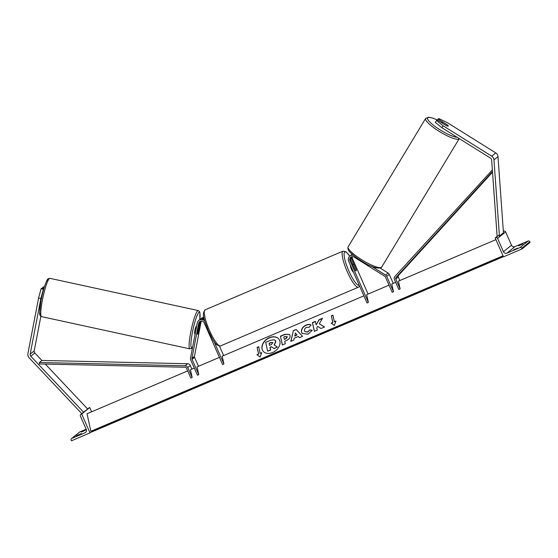 <?xml version="1.0" encoding="UTF-8"?>
<svg xmlns="http://www.w3.org/2000/svg" width="558" height="558" viewBox="0 0 558 558"><rect width="100%" height="100%" fill="white"/><g stroke="black" fill="none" stroke-linecap="round" stroke-linejoin="round"><path stroke-width="0.84" d="M200.092 321.331A2.95 2.874 -129 0 0 199.457 322.65L197.406 333.342A3.683 0.516 102.3 0 0 197.546 334.242A3.683 0.516 102.3 0 0 197.644 334.207A3.683 0.516 102.3 0 0 198.362 332.568L200.42 321.875A2.95 2.874 51 0 1 200.692 321.087M204.354 319.448A4.422 4.311 -129 0 0 199.527 319.832L198.746 320.466A4.422 4.311 -129 0 0 197.253 322.97L190.501 358.152A2.95 2.874 -129 0 0 190.703 359.903L197.455 375.206L198.781 374.641L197.065 366.892L219.44 357.364M204.786 321.073A4.422 4.311 -129 0 0 198.746 320.466M201.257 320.99A2.95 2.874 -129 0 0 201.194 321.241L194.442 356.423A1.472 1.437 -129 0 0 194.547 357.294L198.509 366.278M213.812 341.043L223.911 363.942L222.586 364.507L204.179 322.775A2.95 2.874 -129 0 0 198.683 323.284L191.924 358.466A1.472 1.437 -129 0 0 192.029 359.338L198.781 374.641M223.911 363.942L222.203 356.192L363.893 295.852M223.639 355.579L219.454 346.086M203.907 317.481A4.422 4.311 -129 0 0 201.264 318.43L200.482 319.057A4.422 4.311 51 0 1 204.061 318.206M200.036 319.483A4.422 4.311 51 0 1 200.482 319.057M38.586 298L41.097 288.737L43.378 289.232L40.867 298.495L38.586 298L27.9 353.66A4.715 4.603 -129 0 0 29.128 357.817L81.796 413.652M40.846 316.309L34.205 350.891A2.358 2.302 -129 0 0 34.826 352.97L41.892 360.468M40.867 298.495L30.181 354.156A2.358 2.302 -129 0 0 30.795 356.234L83.623 412.236L89.085 407.807A1.325 1.297 -129 0 0 88.778 407.989L87.613 408.93M41.097 288.737L41.759 288.2L43.831 288.646M43.378 289.232L43.747 288.932M45.303 364.081L87.648 408.972M44.305 287.084L43.385 286.882L42.534 288.367M44.11 287.726L42.715 287.426M82.277 431.676L82.124 431.32L81.217 432.059L83.135 431.32L86.316 429.555M78.099 435.4L81.328 433.601L77.088 435.407L76.181 436.14L78.099 435.4M90.005 432.896L81.691 414.05L81.029 414.336A1.325 1.297 -129 0 0 80.373 416.052L86.246 429.381A2.651 2.588 51 0 1 84.928 432.82L71.808 438.407A1.325 1.297 -129 0 0 71.152 440.129L71.452 440.799L90.005 432.896L91.31 431.843M82.124 431.32L86.309 429.534M86.162 429.193L79.864 431.878A1.325 1.297 -129 0 0 79.564 432.059L71.508 438.588M91.624 411.79L89.747 407.521L89.085 407.807M81.691 414.05L89.747 407.521M77.241 435.756L77.088 435.407M353.381 272.018A3.683 0.781 -113.1 0 1 351.387 269.123A3.683 0.781 -113.1 0 1 350.452 265.371M353.186 265.517A3.683 0.781 -113.1 0 1 353.221 264.094A3.683 0.781 -113.1 0 1 354.086 264.785L356.15 269.451A3.683 0.781 -113.1 0 1 356.109 270.874A3.683 0.781 -113.1 0 1 355.244 270.191L353.151 265.531M196.576 326.486L196.263 326.416A3.683 0.516 102.3 0 0 196.165 326.451A3.683 0.516 102.3 0 0 194.909 330.224A3.683 0.516 102.3 0 0 194.693 333.621L195.188 333.726M198.355 328.529L197.399 333.482A3.683 0.516 102.3 0 0 197.546 334.242A3.683 0.516 102.3 0 0 197.644 334.207A3.683 0.516 102.3 0 0 198.306 332.749L199.255 327.797A3.683 0.516 102.3 0 0 199.115 327.037A3.683 0.516 102.3 0 0 199.018 327.072A3.683 0.516 102.3 0 0 198.355 328.529L198.334 328.529M437.486 120.068L438.086 119.07L447.593 125.013A3.683 0.767 -148.9 0 1 448.241 126.038A3.683 0.767 -148.9 0 1 448.207 126.08A3.683 0.767 -148.9 0 1 446.637 125.787L437.13 119.844L435.275 122.362L441.88 127.74L490.517 158.137A2.358 2.302 51 0 1 491.647 160L497.115 236.167L497.778 236.139M441.88 127.74L443.073 125.766L491.71 156.163A4.715 4.603 51 0 1 493.963 159.888L499.431 236.055L503.455 232.791L497.987 156.624A4.715 4.603 51 0 0 495.741 152.899L447.104 122.502L438.748 118.533L438.086 119.07M443.073 125.766L436.468 120.382M448.207 126.08A3.683 0.767 31.1 0 0 448.241 126.038A3.683 0.767 31.1 0 0 447.704 125.118L443.38 122.411A3.683 0.767 31.1 0 0 441.971 122.188A3.683 0.767 31.1 0 0 441.936 122.23A3.683 0.767 31.1 0 0 442.473 123.151L446.798 125.85A3.683 0.767 31.1 0 0 448.207 126.08M522.797 244.027L518.556 245.834L522.797 244.027M517.768 248.108L513.527 249.914L517.768 248.108M522.044 248.931L503.49 256.833L495.183 237.987L495.846 237.701A1.325 1.297 51 0 1 497.569 238.406L503.449 251.735A2.651 2.588 -129 0 0 506.901 253.144L520.021 247.557A1.325 1.297 51 0 1 521.751 248.261L522.044 248.931L530.1 242.402L529.8 241.726A1.325 1.297 51 0 0 528.077 241.021L514.957 246.608A2.651 2.588 -129 0 1 511.505 245.206L505.625 231.877A1.325 1.297 51 0 0 503.895 231.172L503.358 231.403M495.183 237.987L497.443 236.153M514.588 249.531L514.434 249.182M519.617 245.45L519.463 245.095M371.405 266.215L385.592 275.08A2.95 2.874 51 0 1 386.757 276.419L393.509 291.729L392.183 292.287L385.432 276.984A1.472 1.437 51 0 0 384.853 276.315L354.107 257.099A2.95 2.874 51 0 0 349.964 260.698L368.371 302.429L367.045 302.994L348.638 261.263A4.422 4.311 51 0 1 353.402 255.285M343.01 251.142L205.184 309.829A19.6 4.15 66.9 0 0 209.515 330.58A19.6 4.15 66.9 0 0 220.543 345.904L358.369 287.217A19.6 4.15 -113.1 0 1 347.341 271.892A19.6 4.15 -113.1 0 1 343.01 251.142L346.141 251.839L349.824 256.136L350.612 255.501A4.422 4.311 51 0 1 352.607 254.615M368.099 294.066L352.482 258.661A2.95 2.874 51 0 1 352.342 256.659M351.77 256.757A2.95 2.874 -129 0 0 351.7 259.289L356.109 269.284A3.683 0.781 -113.1 0 1 356.109 270.874A3.683 0.781 -113.1 0 1 355.153 270.058L350.745 260.063A2.95 2.874 51 0 1 351.177 257.001M393.509 291.729L391.793 283.973L395.657 282.327M380.284 268.147L388.11 273.043A2.95 2.874 51 0 1 389.275 274.383L393.237 283.359M368.371 302.429L366.662 294.68L389.031 285.152M352.231 254.288A4.422 4.311 -129 0 0 351.115 255.152M192.154 377.466L187.788 367.569A2.95 2.874 51 0 0 185.13 365.776L39.402 362.491L39.402 363.949L185.13 367.241A1.472 1.437 51 0 1 186.463 368.134L190.829 378.031L192.154 377.466L190.438 369.717L194.303 368.071M39.402 362.491L41.92 360.447L187.648 363.739A2.95 2.874 51 0 1 190.306 365.525L191.882 369.103M492.47 171.522L396.013 277.445A1.472 1.437 -129 0 0 395.768 279.007L400.135 288.904L398.419 281.155L495.909 239.64M492.519 172.192L398.531 275.401A1.472 1.437 -129 0 0 398.286 276.97L399.863 280.541M492.358 169.918L394.931 276.447A2.95 2.874 -129 0 0 394.443 279.572L398.81 289.469L400.135 288.904M269.34 337.702A9.939 7.275 -36.5 0 0 262.978 351.017A9.939 7.275 -36.5 0 0 272.597 352.496A9.939 7.275 -36.5 0 0 278.958 339.18A9.939 7.275 -36.5 0 0 269.34 337.702M279.021 339.264A9.939 7.275 -36.5 0 0 269.458 337.869A9.939 7.275 -36.5 0 0 263.041 351.094M261.723 352.635L260.133 353.312L258.682 346.734L257.092 347.411L258.542 353.988L256.952 354.665L260.091 357.064L261.723 352.635M307.981 334.249L302.115 333.405L301.508 332.017C301.146 329.108 302.673 326.8 306.091 325.077C308.218 324.247 309.85 324.219 310.994 324.993L309.09 327.351L306.551 327.309C304.989 328.118 304.319 329.248 304.529 330.706L304.884 331.522L307.584 331.996L309.739 329.911L312.236 330.273L307.981 334.249M294.212 338.218L293.815 340.094L290.781 341.384L293.327 330.699L296.145 329.499L302.562 336.362L299.437 337.695L298.321 336.467L294.212 338.218M187.676 370.889L87.027 413.75L90.891 431.285L91.589 432.031L503.421 256.673M503.037 255.794L90.891 431.285M290.062 335.491C290.32 337.667 289.037 339.362 286.205 340.589L284.747 341.21L285.298 343.714L282.362 344.97L280.43 336.195L284.971 334.263L289.644 334.514L290.062 335.491M322.482 318.29L319.002 319.776L316.135 324.889L315.347 321.324L312.41 322.58L314.342 331.347L317.286 330.099L316.784 327.832L317.642 326.381L321.024 328.502L324.554 327.002L319.302 323.773L322.482 318.29M332.756 322.385L331.306 315.807L332.896 315.13L334.347 321.708L335.937 321.031L334.305 325.467L331.166 323.061L332.875 322.545L331.306 315.807M275.757 341.37L274.173 345.018L277.382 347.006L273.985 348.457L271.258 346.706L269.967 347.25L270.553 349.915L267.61 351.17L265.671 342.382L270.693 340.24L274.362 339.724L275.882 341.552L274.292 345.186M275.401 340.492L275.875 341.531M273.985 348.457L271.376 346.867L270.086 347.418L270.672 350.075L267.61 351.17M274.104 348.617L277.382 347.006M294.701 335.951L297.065 334.946L295.342 332.973L294.819 336.118L297.065 334.946M290.955 341.308L293.327 330.699M293.445 330.859L296.145 329.499M296.263 329.659L302.541 336.376M284.329 339.306L285.842 338.873L287.272 337.018L285.194 336.404L283.813 336.99L284.329 339.306L285.724 338.713L287.042 336.544M287.265 336.99L287.105 336.62M282.439 344.935L280.43 336.195M280.548 336.362L285.089 334.423L289.7 334.598M302.178 333.489L301.627 332.177C301.264 329.276 302.792 326.96 306.209 325.237C308.337 324.414 309.969 324.379 311.113 325.154M304.947 331.598L307.702 332.156L309.739 329.911M309.857 330.071L312.173 330.406M324.47 327.037L319.302 323.773M315.389 321.52L312.529 322.74L314.419 331.312M322.322 318.569L319.12 319.936L316.135 324.889M331.424 315.968L332.938 315.326M335.846 321.282L334.347 321.708M331.347 323.201L332.875 322.545M258.542 353.988L257.133 354.804M258.661 354.149L257.092 347.411M258.724 346.93L257.21 347.571M261.632 352.886L260.133 353.312M272.834 342.779L271.007 342.417L269.082 343.233L269.542 345.346L271.488 344.516L272.688 342.452M272.953 342.94L271.125 342.577L269.2 343.4L269.619 345.311M200.42 321.875L201.194 321.241M192.029 359.338L194.547 357.294M191.924 358.466L194.442 356.423M198.683 323.284L199.457 322.65M30.181 354.156L34.205 350.891M30.795 356.234L34.826 352.97M71.808 438.407L79.864 431.878M84.928 432.82L86.009 431.941M81.029 414.336L83.623 412.236M349.782 256.178A18.128 3.836 66.9 0 0 344.098 253.869A18.128 3.836 66.9 0 0 348.917 271.125A18.128 3.836 66.9 0 0 359.212 285.243M40.846 314.789A18.128 2.532 -77.7 0 1 41.257 299.423A18.128 2.532 -77.7 0 1 47.674 279.628M49.376 278.512A19.6 2.734 102.3 0 0 42.708 298.558A19.6 2.734 102.3 0 0 41.571 316.637C40.023 316.149 39.388 314.552 39.681 311.845L40.873 301.418C42.638 290.202 47.144 278.275 48.169 278.798L49.892 278.33A19.6 2.734 102.3 0 0 49.376 278.512M41.571 316.637L189.887 348.869A19.6 2.734 -77.7 0 1 191.031 330.782A19.6 2.734 -77.7 0 1 197.692 310.736A19.6 2.734 -77.7 0 1 198.216 310.555L199.408 311.385L199.89 312.585L199.806 319.629A18.128 2.532 102.3 0 0 198.843 312.473A18.128 2.532 102.3 0 0 192.384 332.533A18.128 2.532 102.3 0 0 192.112 347.564A18.128 2.532 102.3 0 0 192.656 346.93M491.71 156.163L495.741 152.899M493.963 159.888L497.987 156.624M457.093 137.247A18.128 3.76 -148.9 0 1 438.009 128.535A18.128 3.76 -148.9 0 1 427.819 117.759A18.128 3.76 -148.9 0 1 437.088 119.879M437.13 119.851L432.889 118.15L428.551 117.201L425.621 118.449A19.6 4.066 31.1 0 0 439.683 131.674A19.6 4.066 31.1 0 0 458.983 138.935A19.6 4.066 31.1 0 0 459.185 138.705L459.248 138.593M459.185 138.705L381.7 267.08A19.6 4.066 -148.9 0 1 381.498 267.317A19.6 4.066 -148.9 0 1 362.191 260.049A19.6 4.066 -148.9 0 1 348.136 246.824L425.621 118.449M506.901 253.144L514.957 246.608M520.021 247.557L528.077 241.021M521.751 248.261L529.8 241.726M495.846 237.701L499.347 234.862M503.372 231.598L503.895 231.172M497.569 238.406L505.625 231.877M503.449 251.735L511.505 245.206M351.7 259.289L352.482 258.661M386.757 276.419L389.275 274.383M349.964 260.698L350.745 260.063M385.592 275.08L388.11 273.043M187.788 367.569L190.306 365.525M185.13 365.776L187.648 363.739M395.768 279.007L398.286 276.97M396.013 277.445L398.531 275.401M503.274 256.331L91.254 431.773M80.729 414.517L83.588 412.195M205.184 309.829C200.936 314.593 205.253 321.729 208.413 330.971C212.758 338.825 214.432 345.695 220.543 345.904M353.221 264.094L352.635 264.346M358.369 287.217L359.582 286.073M189.887 348.869L191.61 348.401L192.601 347.209M198.634 326.932L199.115 327.037M49.892 278.33L198.216 310.555M437.514 120.026L437.158 119.865M381.7 267.08L381.177 267.68C376.922 268.893 370.631 266.822 362.295 261.479C357.755 258.731 354.079 256.031 351.261 253.395C348.464 251.086 347.425 248.896 348.136 246.824M441.936 122.23L441.664 122.676M351.568 254.727L352.175 254.232"/></g></svg>
